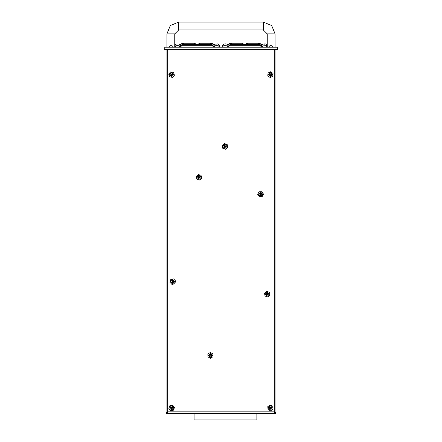 <?xml version="1.0" encoding="UTF-8"?>
<svg xmlns="http://www.w3.org/2000/svg" width="442" height="442" viewBox="0 0 442 442"><rect width="100%" height="100%" fill="white"/><g stroke="black" fill="none" stroke-linecap="round" stroke-linejoin="round"><path stroke-width="0.66" d="M164.148 47.195L164.302 49.548L164.148 47.195M164.302 47.195L277.852 47.195L277.852 49.548L164.302 49.548M258.194 44.526L231.343 44.526M210.403 44.526L183.552 44.526M215.226 44.161L216.276 43.973M218.149 44.161L217.265 43.863L216.309 44.161M176.015 44.161L177.065 43.973M178.938 44.161L178.06 43.863L177.104 44.161M267.266 33.863L275.106 33.863L271.664 25.548L263.344 22.1L263.344 29.94L267.266 33.863L267.266 45.664L261.78 45.94L267.266 45.94L267.266 47.195M216.685 45.664L213.945 45.94L219.431 45.94L216.685 45.664M224.702 45.664L222.569 45.94L228.055 45.94L224.702 45.664M177.48 45.664L174.734 45.94L180.225 45.94L177.48 45.664M166.109 68.09L166.109 71.781M166.109 122.986L166.109 126.672M166.109 177.877L166.109 181.563M166.109 232.768L166.109 236.459M166.109 287.665L166.109 291.35M166.109 342.556L166.109 346.241M166.109 397.452L166.109 401.137M275.891 71.781L275.891 68.09M270.615 45.786L271.88 45.775L273.029 46.99L268.719 47.195M270.598 45.675L269.869 45.775L268.719 46.99M170.872 45.786L172.131 45.775L173.281 46.99L168.971 47.195M170.131 45.786L170.85 45.675M275.891 126.672L275.891 122.986M275.891 181.563L275.891 177.877M275.891 236.459L275.891 232.768M275.891 291.35L275.891 287.665M275.891 346.241L275.891 342.556M275.891 401.137L275.891 397.452M275.891 49.548L275.891 412.624L274.322 412.624L274.322 411.839L274.322 413.408L167.678 413.408L167.678 411.839L274.322 411.839L274.322 49.548L167.678 49.548L167.678 412.624L166.109 412.624L166.109 49.548M177.872 413.408L170.811 413.408M180.22 413.408L178.656 413.408M191.204 413.408L189.635 413.408M271.189 413.408L269.62 413.408M174.734 47.195L174.734 33.863L166.894 33.863L166.894 47.195M174.734 33.863L178.656 29.94L178.656 22.1L170.336 25.548L166.894 33.863M224.923 148.512L222.801 146.39L224.923 144.274L227.039 146.39L224.923 148.512M171.595 410.038L169.479 407.916L171.595 405.8L173.712 407.916L171.595 410.038M172.772 283.781L170.656 281.664L172.772 279.548L174.888 281.664L172.772 283.781M267.266 296.328L265.15 294.212L267.266 292.096L269.382 294.212L267.266 296.328M260.603 196.347L258.482 194.226L260.603 192.11L262.719 194.226L260.603 196.347M171.595 76.759L169.479 74.643L171.595 72.521L173.712 74.643L171.595 76.759M270.405 410.038L268.288 407.916L270.405 405.8L272.521 407.916L270.405 410.038M210.414 357.495L208.298 355.379L210.414 353.263L212.53 355.379L210.414 357.495M199.044 179.485L196.928 177.369L199.044 175.253L201.16 177.369L199.044 179.485M270.405 76.759L268.288 74.643L270.405 72.521L272.521 74.643L270.405 76.759M171.905 73.919L172.065 75.267L170.816 74.737L171.905 73.919M171.695 407.143L172.22 408.391L170.872 408.22L171.695 407.143M270.493 407.137L271.034 408.386L269.686 408.231L270.493 407.137M271.156 74.416L270.222 75.405L269.83 74.101L271.156 74.416M225.011 145.611L225.553 146.86L224.199 146.705L225.011 145.611M199.132 176.59L199.673 177.833L198.325 177.678L199.132 176.59M260.692 193.447L261.233 194.695L259.879 194.541L260.692 193.447M267.355 293.433L267.896 294.676L266.548 294.527L267.355 293.433M172.861 280.885L173.402 282.134L172.054 281.979L172.861 280.885M210.502 354.6L211.044 355.843L209.696 355.688L210.502 354.6M171.402 75.582L170.877 74.002L172.513 74.333L171.402 75.582M171.325 75.969L170.584 73.742L172.883 74.212L171.325 75.969M198.828 178.308L198.336 176.712L199.961 177.082L198.828 178.308M198.745 178.69L198.049 176.446L200.337 176.966L198.745 178.69M172.071 282.327L172.551 280.725L173.695 281.941L172.071 282.327M171.789 282.598L172.457 280.344L174.071 282.051L171.789 282.598M269.979 408.784L269.869 407.115L271.366 407.856L269.979 408.784M269.802 409.137L269.648 406.789L271.758 407.828L269.802 409.137M171.684 408.878L170.722 407.518L172.386 407.364L171.684 408.878M171.723 409.27L170.363 407.353L172.7 407.132L171.723 409.27M269.847 75.427L270.001 73.764L271.366 74.731L269.847 75.427M269.62 75.748L269.835 73.411L271.753 74.764L269.62 75.748M224.558 147.285L224.326 145.633L225.873 146.258L224.558 147.285M224.409 147.65L224.088 145.324L226.265 146.208L224.409 147.65M260.62 195.193L259.758 193.767L261.426 193.729L260.62 195.193M260.631 195.585L259.41 193.574L261.758 193.524L260.631 195.585M266.929 295.112L266.653 293.466L268.217 294.052L266.929 295.112M266.791 295.483L266.404 293.162L268.603 293.991L266.791 295.483M209.961 356.23L209.9 354.561L211.375 355.34L209.961 356.23M209.779 356.578L209.69 354.23L211.768 355.324L209.779 356.578M229.448 45.753L260.377 45.753L229.448 45.753L227.895 47.195M266.471 45.94L267.117 46.565L266.482 47.195L266.471 45.94L267.117 46.565L266.471 47.195M246.487 43.902L246.923 44.498L246.575 43.581L247.514 43.421L247.111 43.272L246.487 43.902L247.111 43.272L247.84 43.277M227.746 45.979L227.287 45.94M181.662 45.753L212.591 45.753M179.966 45.979L179.496 45.94L180.093 45.94L180.098 47.195L180.993 46.697L180.225 45.896M194.342 44.498L194.651 43.902L194.193 43.272L194.889 43.272L195.519 43.902L195.082 44.498L195.519 43.902L194.889 43.272L194.171 43.277M258.194 44.498L258.482 44.526M259.509 44.526L258.465 44.526L258.023 43.902L258.465 43.272L247.874 43.272L247.564 43.46L247.741 44.498M261.951 45.94L262.554 45.94L262.554 47.195L261.929 46.565L262.554 45.94L261.951 45.94L261.946 47.195L261.045 46.697L261.78 45.902M243.349 43.902L242.724 43.272L243.349 43.902L242.912 44.498L243.349 43.902L242.912 44.498L243.349 43.902L242.724 43.272L242.315 43.421M226.884 46.073L227.271 45.94L227.895 46.565L227.265 47.195L227.89 46.565L227.265 45.94L227.873 45.94L227.884 47.195L228.774 46.697L228.055 45.907M210.403 44.498L210.69 44.526M211.724 44.526L210.674 44.526L210.232 43.902L210.674 43.272L200.033 43.272M214.265 45.94L214.696 45.94L214.265 45.94M199.839 44.498L199.535 43.902L199.977 43.272L199.276 43.272L198.657 43.902L199.088 44.498L198.646 43.902L199.082 44.498L198.646 43.902L199.276 43.272L199.69 43.421L199.276 43.272L198.657 43.902L199.281 43.272L199.961 43.272M213.464 46.78L214.166 47.195L214.171 45.94L215.121 46.04M214.779 45.94L214.155 46.565L214.784 47.195L214.16 46.565L214.784 45.94L214.171 45.94M179.491 47.195L180.115 46.565L179.491 45.94M265.217 43.863L266.023 44.161L264.957 43.863L263.029 44.156M263.852 43.902L264.476 44.156M266.029 44.161L267.266 45.94M264.089 43.863L264.139 44.145M225.984 43.902L226.818 44.161L225.752 43.863L223.818 44.156M224.641 43.902L225.265 44.156M226.823 44.161L228.055 45.664M224.879 43.863L224.928 44.145M179.049 47.001L179.049 46.128M263.344 29.94L178.656 29.94M197.596 419.9L198.839 419.9M252.122 419.9L253.365 419.9M194.11 413.408L194.11 419.9L256.852 419.9L256.852 413.408M167.678 413.408L166.109 413.408L166.109 51.117M274.322 413.408L275.891 413.408L275.891 412.624M174.435 75.223L173.518 72.471L170.678 71.891L168.756 74.057L169.673 76.809L172.513 77.389L174.435 75.223M201.867 178.01L201.011 175.242L198.182 174.601L196.215 176.728L197.077 179.496L199.9 180.137L201.867 178.01M174.767 283.77L175.59 280.99L173.601 278.885L170.783 279.559L169.955 282.339L171.944 284.444L174.767 283.77M273.001 409.198L272.813 406.308L270.211 405.027L267.802 406.64L267.996 409.53L270.592 410.811L273.001 409.198M174.48 407.651L172.805 405.286L169.921 405.552L168.711 408.187L170.385 410.552L173.27 410.281L174.48 407.651M272.769 76.311L273.034 73.427L270.67 71.753L268.04 72.969L267.775 75.853L270.139 77.527L272.769 76.311M227.608 147.479L227.205 144.611L224.519 143.523L222.238 145.308L222.635 148.175L225.321 149.263L227.608 147.479M263.498 194.165L261.995 191.69L259.095 191.751L257.703 194.292L259.205 196.767L262.106 196.707L263.498 194.165M269.979 295.228L269.504 292.372L266.791 291.355L264.554 293.195L265.029 296.052L267.742 297.068L269.979 295.228M212.978 356.727L212.867 353.832L210.304 352.484L207.85 354.025L207.961 356.921L210.525 358.274L212.978 356.727M277.698 47.195L277.698 49.548M259.498 44.509L259.161 43.902L259.636 43.272M259.686 44.576L260.509 43.769L258.465 43.272M261.244 46.78L259.482 44.487M247.664 44.498L247.36 43.902L247.874 43.272M242.094 44.498L242.404 43.902L241.956 43.272L231.359 43.272L241.995 43.277M230.31 44.526L231.359 44.526L231.801 43.902L231.359 43.272L230.216 43.272L231.37 43.272M230.337 44.487L230.663 43.902L230.216 43.272L229.315 43.769L230.138 44.576M228.58 46.78L230.337 44.493M242.166 44.498L242.476 43.902L242.034 43.272L242.724 43.272M213.326 46.78L212.503 45.753M214.11 47.195L213.171 46.697M199.917 44.498L199.74 43.46L200.049 43.272L211.817 43.272L211.375 43.902L211.712 44.509M211.895 44.576L212.724 43.769L211.817 43.272M211.696 44.487L213.265 46.697L213.945 45.913M194.27 44.498L194.579 43.902L194.132 43.272L183.568 43.272L184.01 43.902L183.568 44.526L182.524 44.526M182.353 44.576L182.877 43.902L182.43 43.272L183.568 43.272M182.557 44.487L181.524 43.769L182.242 43.288M180.795 46.78L182.552 44.493M181.585 43.692L181.419 43.924M261.029 44.498L262.565 44.498L261.029 44.498L259.62 43.272M228.796 44.498L227.271 44.498M261.802 45.598L260.509 43.769M247.802 43.272L247.111 43.272M262.554 45.94L261.924 46.565L262.554 47.195M228.028 45.587L229.315 43.769M223.746 47.051L223.348 47.195L222.718 46.565L223.348 45.94L223.746 46.084M227.271 47.195L226.884 47.062M223.365 47.195L222.735 46.565L223.365 45.94M213.243 44.498L214.729 44.498M181.01 44.498L179.435 44.498M218.591 45.94L219.215 46.565L218.591 47.195M213.989 45.548L212.724 43.769M218.254 46.123L218.702 45.94L219.326 46.565L218.702 47.195L218.254 47.007M215.121 47.095L214.779 47.195M180.209 45.636L181.524 43.769M174.949 46.565L175.579 45.94L175.579 47.195L174.949 46.565M180.126 46.565L179.496 45.94L179.496 47.195L180.126 46.565M182.347 43.272L180.922 44.498M175.518 47.189L174.839 46.565L175.518 45.94M263.023 44.161L261.78 45.664M266.09 47.067L266.09 46.067M262.957 47.045L262.957 46.084M219.431 45.664L218.16 44.145M215.215 44.145L213.945 45.664M223.812 44.161L222.569 45.664M180.225 45.664L178.955 44.145M176.004 44.145L174.734 45.664M175.91 47.101L175.91 46.034M263.344 22.1L178.656 22.1M275.106 47.195L275.106 33.863M170.12 45.775L168.971 46.99"/></g></svg>
